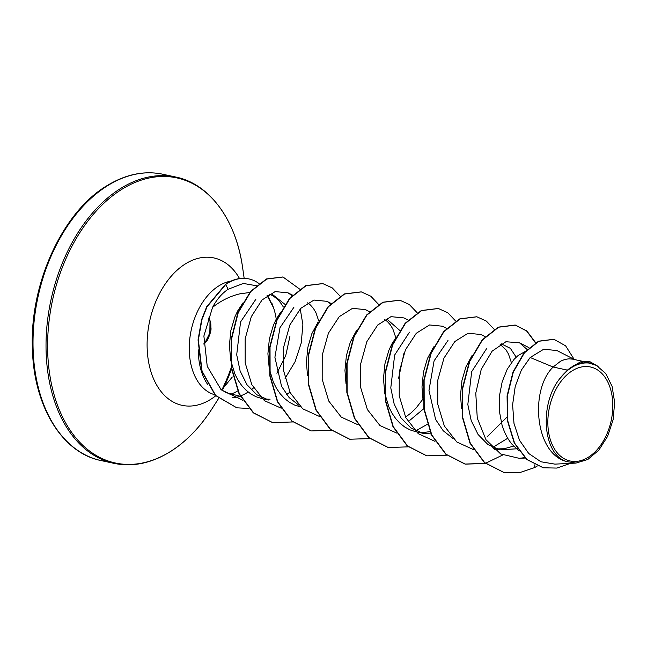 <?xml version="1.0" encoding="UTF-8"?>
<svg xmlns="http://www.w3.org/2000/svg" width="647" height="647" viewBox="0 0 647 647"><rect width="100%" height="100%" fill="white"/><g stroke="black" fill="none" stroke-linecap="round" stroke-linejoin="round"><path stroke-width="0.97" d="M208.674 319.068C213.502 321.648 209.652 341.948 204.096 343.242M588.196 457.324A48.088 31.574 -77.8 0 1 548.81 433.417A48.088 31.574 -77.8 0 1 572.449 370.666A48.088 31.574 -77.8 0 1 611.836 394.573A48.088 31.574 -77.8 0 1 588.196 457.324M276.237 319.165A58.23 38.222 102.2 0 0 273.252 306.921L273.091 306.888A57.607 37.817 102.2 0 0 272.177 303.799M248.747 278.889A57.607 37.817 102.2 0 0 248.585 278.849A57.607 37.817 102.2 0 0 227.024 283.265A57.607 37.817 102.2 0 0 225.641 284.162L228.059 289.282C221.84 293.528 216.664 299.561 212.548 307.374C220.983 300.653 230.138 296.132 240.013 293.803L250.082 292.46M259.099 283.637A57.607 37.817 102.2 0 0 248.909 278.922A57.607 37.817 102.2 0 0 227.348 283.337A57.607 37.817 102.2 0 0 225.965 284.227L207.024 306.791L201.904 319.755L198.362 340.007L202.066 371.135L215.661 395.454L236.81 407.82L215.338 395.39L201.743 371.071L198.047 339.942L201.581 319.691L206.7 306.718L225.641 284.162M273.252 306.921L267.486 295.283M273.091 306.888L267.074 295.574M256.511 285.756L243.345 283.443L228.059 289.282M283.329 307.01A51.995 34.129 102.2 0 0 273.269 296.132A51.995 34.129 102.2 0 0 269.362 294.142M289.945 336.222L285.772 355.494L276.908 373.27M239.43 396.271A58.23 38.222 102.2 0 0 247.203 392.64A58.23 38.222 102.2 0 0 248.173 392.025M251.165 389.874A58.23 38.222 102.2 0 0 253.567 387.868M198.346 349.89A58.23 38.222 102.2 0 0 207.946 384.868M232.799 397.59A58.23 38.222 102.2 0 0 234.457 397.412L240.49 396.579M262.043 398.617L268.756 400.056L256.778 394.743L246.96 384.706L240.102 370.933L236.705 354.774L240.555 321.955L255.969 299.116M270.082 399.223L265.335 399.11M261.776 398.552L255.913 396.676L250.745 393.886L245.981 390.141L241.711 385.523L237.999 380.121L234.901 374.039L230.728 360.33L229.386 345.474L230.842 330.649L234.829 317.03L237.635 311.005L242.973 302.909M567.411 370.116L559.493 378.988C538.797 405.119 543.084 455.334 566.982 461.643C534.915 454.202 529.464 389.971 553.128 367.035L567.411 370.116A51.995 34.129 -77.8 0 1 571.608 367.108A51.995 34.129 -77.8 0 1 571.819 366.986L580.48 361.883L589.449 361.43L574.229 365.377L571.899 366.906M574.52 359.562L556.994 350.577L543.755 349.202L530.192 357.5L553.128 367.035L560.625 361.172L564.758 359.473L568.859 358.81L572.579 359.142L582.688 361.317M519.04 451.04L511.356 443.607L507.644 438.205L504.555 432.123L502.121 425.483L499.347 411.063L499.419 396.077L502.193 381.706L507.288 369.097L514.155 359.222L518.045 355.575L525.202 351.499M517.495 448.759L499.88 449.851L487.895 444.529L478.068 434.469L471.218 420.671L467.83 404.504L471.679 371.669L486.504 348.773M513.532 446.131L504.11 448.743L496.435 448.897M461.562 408.492L460.51 395.268L461.966 380.444L465.953 366.817L472.221 355.179M453.005 438.472L443.195 430.74L435.625 419.491L428.985 390.424L434.08 360.864L447.983 340.476M423.041 400.194L421.99 386.971L423.445 372.146L427.432 358.519L433.7 346.881M431.007 433.927L422.839 433.255L410.845 427.926L401.019 417.865L394.169 404.06L390.788 387.901L394.646 355.049L409.462 332.178M429.988 431.622L424.173 432.414L419.385 432.301M415.859 431.751L409.996 429.875L404.828 427.077L400.064 423.332L395.794 418.714L392.082 413.312L388.984 407.23L384.811 393.522L383.469 378.665L384.925 363.849L388.912 350.221L391.726 344.196L396.336 337.006M345.999 383.598L344.948 370.367L346.404 355.543L350.391 341.923L356.659 330.277M307.479 375.3L306.427 362.069L307.883 347.245L311.87 333.626L318.138 321.98M298.914 405.273L289.12 397.557L281.558 386.316L274.902 357.281L279.997 327.673L293.9 307.285M300.297 406.85L294.434 404.982L289.266 402.183L284.502 398.439L280.232 393.821L276.52 388.418L273.422 382.337L269.249 368.628L267.907 353.772L269.362 338.947L273.349 325.328L276.156 319.303L280.774 312.113M501.166 343.759L510.37 348.345L516.193 357.168M506.973 417.153L487.118 436.782M500.139 344.358L505.962 349.801L508.485 354.046L511.373 362.611M423.834 408.645L409.826 420.332M422.879 399.167L416.256 407.812L411.249 412.77L405.556 417.145M386.955 319.157L399.806 330.463M403.914 353.505L398.617 378.155M384.569 319.464L387.391 321.543L390.4 324.907L392.915 329.153L395.746 337.459M307.527 302.869L310.35 304.947L313.358 308.312L315.873 312.558L318.704 320.863M289.985 392.252L286.475 394.379M530.192 357.5L521.377 370.084L515.23 386.413L512.602 404.82L513.993 423.413L519.492 440.235L528.736 453.507L540.916 461.764L554.932 464.125L575.967 463.09L587.84 459.451L598.847 450.134L607.622 436.345L613.105 419.757L614.65 402.385L612.086 386.356L605.746 373.521L596.372 365.385L588.843 363.056C583.901 362.441 578.936 363.315 573.946 365.692L574.229 365.377M592.628 363.477L583.537 361.843L573.946 365.692M566.982 461.643L575.967 463.082M272.492 294.498L285.02 304.397M553.8 339.279L538.514 341.195L524.135 352.752L513.006 371.993L507.07 395.899L507.45 420.833L514.276 443.082L526.698 459.451L543.221 467.765M534.802 464.837L534.689 467.555L537.333 465.969M574.164 359.376L565.624 345.838L553.961 339.319L538.838 341.268L524.458 352.817L513.322 372.065L507.394 395.972L507.774 420.898L514.6 443.146L527.022 459.524L543.383 467.797L556.921 468.072L570.403 463.365M598.119 366.38L589.449 361.43M212.548 307.374L203.886 336.003L207.234 366.315L221.161 389.785L242.576 400.153M285.068 378.382L295.113 361.665L301.211 343.072L302.893 324.737L300.232 308.894M292.056 295.622L287.98 292.808L275.145 291.603L262.027 299.982L251.295 316.65L245.156 338.826L245.173 362.83L251.82 384.674L264.405 400.671L281.219 408.192M330.657 303.839L326.921 301.324L313.973 300.062L300.734 308.368L289.88 324.923L283.685 347.018L283.661 370.941L290.228 392.745L302.723 408.799L319.432 416.45M369.566 311.741L365.442 309.622L352.486 308.352L339.246 316.666L328.401 333.221L322.214 355.308L322.182 379.255L328.773 401.083L341.252 417.105L357.953 424.747M408.346 320.168L403.963 317.92L391.006 316.658L377.735 324.996L366.865 341.64L360.702 363.816L360.735 387.788L367.391 409.575L379.983 425.572L396.781 433.094M415.722 430.805L427.303 424.343M446.608 328.336L442.483 326.217L429.527 324.948L416.28 333.27L405.434 349.833L399.256 371.904L399.223 395.851L405.806 417.663L418.302 433.708L434.994 441.343M485.129 336.634L481.004 334.515L468.072 333.245L454.833 341.535L443.971 358.098L437.776 380.201L437.744 404.14L444.311 425.936L456.798 441.982L473.515 449.641M492.763 447.401L507.685 438.278M527.095 349.469L519.525 342.813L505.914 341.737L492.116 351.159L481.231 369.397L475.771 393.166L477.276 418.148L485.962 439.709L500.681 453.951L519.217 458.327L524.709 457.639M240.328 396.279L226.183 392.721L220.239 388.871M503.681 472.391L484.304 462.516L469.989 443.195L462.395 417.258L462.314 388.572L469.382 361.43L482.169 339.877L498.352 327.131L515.101 325.037L526.585 330.94L535.433 342.813M502.711 455.003L485.476 463.309M485.299 463.365L464.999 464.061L445.775 454.218L431.468 434.897L423.874 408.961L423.793 380.274L430.862 353.133L443.648 331.579L459.831 318.834L476.734 316.771M426.632 455.795L407.254 445.92L392.947 426.599L385.353 400.663L385.272 371.976L392.341 344.835L405.127 323.282L421.302 310.536L438.213 308.473M388.111 447.498L368.733 437.623L354.427 418.302L346.832 392.365L346.752 363.679L353.82 336.537L366.606 314.984L382.781 302.238L399.692 300.176M349.59 439.2L330.213 429.317L315.906 410.004L308.312 384.067L308.231 355.381L315.299 328.239L328.078 306.686L344.261 293.94L361.172 291.878M311.07 430.894L291.692 421.019L277.385 401.698L269.791 375.761L269.71 347.083L276.779 319.942L289.557 298.388L305.74 285.642L322.651 283.58M272.549 422.596L253.292 412.826L239.018 393.732L231.351 368.062L231.084 339.594L237.918 312.55L250.615 291.368L266.459 278.954L282.836 276.973M534.689 467.555L519.193 472.795L503.835 472.423L484.619 462.581L470.312 443.26L462.718 417.323L462.637 388.645L469.706 361.495L482.492 339.95L498.667 327.196L515.416 325.101L526.836 330.949L535.659 342.684M485.444 463.478L465.314 464.125L446.098 454.283L431.792 434.962L424.197 409.025L424.117 380.347L431.185 353.197L443.963 331.652L460.146 318.898L476.896 316.804L486.326 321.074L494.187 329.331M446.923 455.181L426.794 455.828L407.578 445.985L393.271 426.664L385.677 400.728L385.596 372.041L392.664 344.9L405.443 323.354L421.626 310.6L438.375 308.506L447.805 312.776L455.666 321.033M408.58 446.834L388.273 447.53L369.057 437.687L354.75 418.366L347.156 392.43L347.075 363.743L354.144 336.602L366.922 315.057L383.105 302.303L399.854 300.208L409.284 304.478L417.145 312.736M369.874 438.585L349.752 439.232L330.536 429.39L316.221 410.069L308.635 384.132L308.554 355.446L315.623 328.304L328.401 306.759L344.584 294.005L361.333 291.91L370.763 296.18L378.624 304.438M331.353 430.287L311.231 430.934L292.015 421.092L277.7 401.771L270.114 375.834L270.025 347.148L277.102 320.006L289.88 298.461L306.063 285.707L322.813 283.612L332.243 287.883L340.096 296.14M293.01 421.941L272.71 422.637L253.616 412.899L239.341 393.797L231.675 368.135L231.408 339.667L238.242 312.622L250.939 291.441L266.782 279.027L282.998 277.005L299.65 289.096M248.836 408.459L236.81 407.82M559.493 378.988A51.72 33.951 -77.8 0 1 588.843 363.056M205.034 342.684L209.83 332.914L210.024 321.389M101.086 460.567A146.457 96.136 -77.8 0 1 33.078 337.645A146.457 96.136 -77.8 0 1 107.952 185.463A146.457 96.136 -77.8 0 1 162.769 174.229L175.782 177.035A146.457 96.136 -77.8 0 0 120.965 188.261A146.457 96.136 -77.8 0 0 46.091 340.451A146.457 96.136 -77.8 0 0 114.098 463.373L101.086 460.567C62.541 453.126 33.709 406.639 32.407 348.895C29.463 284.057 62.581 211.771 107.159 185.568C125.89 174.205 144.427 170.428 162.769 174.229M218.662 398.382L212.378 408.225A145.81 95.716 -77.8 0 1 169.959 451.808A145.81 95.716 -77.8 0 1 50.539 379.344A145.81 95.716 -77.8 0 1 122.21 189.086A145.81 95.716 -77.8 0 1 242.641 267.761C236.034 219.657 209.369 183.748 175.782 177.035M215.726 395.794A75.392 49.487 -77.8 0 1 210.364 399.555A75.392 49.487 -77.8 0 1 148.616 362.085A75.392 49.487 -77.8 0 1 185.673 263.717A75.392 49.487 -77.8 0 1 239.536 278.558M215.103 394.856A58.23 38.222 -77.8 0 1 189.288 345.352A58.23 38.222 -77.8 0 1 219.034 285.756A58.23 38.222 -77.8 0 1 231.092 281.089M237.716 390.909A58.23 38.222 -77.8 0 1 229.968 394.419M231.505 369.049A145.81 95.716 -77.8 0 1 223.45 388.265M231.278 367.496A146.457 96.136 -77.8 0 1 221.986 389.68M114.098 463.373C132.441 467.183 150.977 463.398 169.708 452.035C185.835 442.014 200.052 427.408 212.378 408.225M221.678 389.963L232.297 377.015M499.88 449.851L493.176 448.403M422.839 433.255L416.134 431.808M592.636 363.468L596.372 365.385M287.98 292.808L292.784 295.275M326.921 301.324L331.046 303.443M417.186 432.762L419.935 432.625M494.227 449.358L496.977 449.22M519.525 342.813L528.971 347.657M519.217 458.327L525.121 458.036M215.225 394.985L213.963 395.018M244.162 278.307L242.641 267.761M208.334 318.073C208.957 317.976 209.757 319.658 210.736 323.12L210.946 327.964C211.763 330.827 207.161 343.225 203.53 343.978"/></g></svg>
